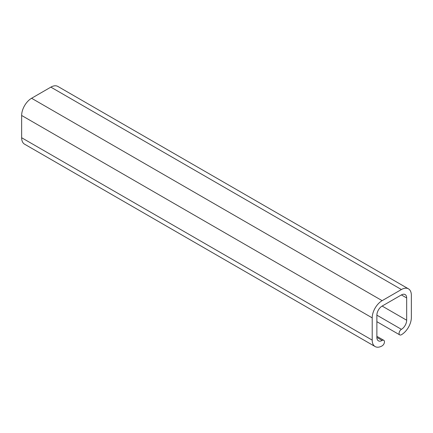 <?xml version="1.0" encoding="UTF-8"?>
<svg xmlns="http://www.w3.org/2000/svg" width="433" height="433" viewBox="0 0 433 433"><rect width="100%" height="100%" fill="white"/><g stroke="black" fill="none" stroke-linecap="round" stroke-linejoin="round"><path stroke-width="0.65" d="M408.443 288.833L57.887 86.443A14.045 8.108 120 0 0 50.861 87.136L31.582 98.269A14.045 8.108 120 0 0 21.65 115.476L21.65 137.737A14.045 8.108 120 0 0 24.557 144.167L375.113 346.557A14.045 8.108 -60 0 1 372.207 340.127L372.207 317.865A14.045 8.108 -60 0 1 382.139 300.659L401.418 289.531A14.045 8.108 -60 0 1 408.443 288.833A14.045 8.108 -60 0 1 411.35 295.263L411.35 317.524A14.045 8.108 -60 0 1 401.418 334.731A3.307 1.911 -60 0 1 399.767 334.893A3.307 1.911 -60 0 1 399.258 332.246A3.307 1.911 -60 0 1 401.418 329.334A7.437 4.292 120 0 0 406.674 320.225L406.674 297.964A7.437 4.292 120 0 0 405.136 294.559A7.437 4.292 120 0 0 401.418 294.927L382.139 306.055A7.437 4.292 120 0 0 376.878 315.164L376.878 337.426A7.437 4.292 120 0 0 378.42 340.831A7.437 4.292 120 0 0 382.139 340.462A3.307 1.911 -60 0 1 383.79 340.3A3.307 1.911 -60 0 1 384.298 342.947A3.307 1.911 -60 0 1 382.139 345.864A14.045 8.108 -60 0 1 375.113 346.557M50.861 87.136L401.418 289.531M382.139 300.659L31.582 98.269M21.65 115.476L372.207 317.865M372.207 340.127L21.65 137.737M382.139 340.462L376.878 337.431M401.418 294.927L406.674 297.964M406.674 320.225L382.139 306.061M376.878 315.164L401.418 329.334M383.79 340.3L376.878 336.311M399.767 334.893L376.878 321.681"/></g></svg>
